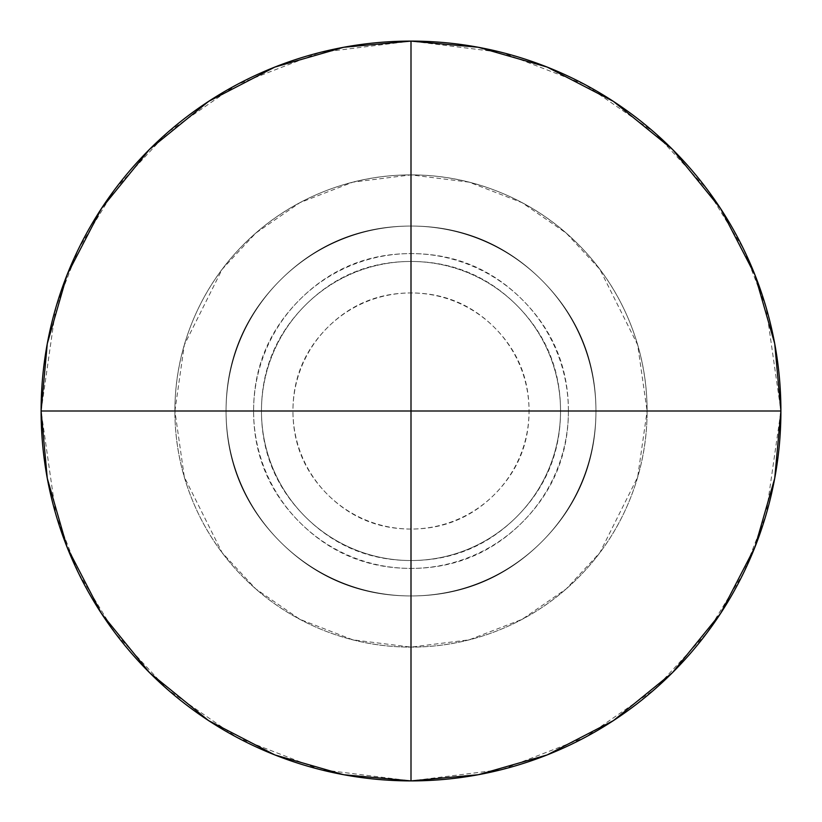 <?xml version="1.0" encoding="UTF-8"?>
<svg xmlns="http://www.w3.org/2000/svg" width="822" height="822" viewBox="0 0 822 822"><rect width="100%" height="100%" fill="white"/><g stroke="black" fill="none" stroke-linecap="round" stroke-linejoin="round"><path stroke-width="0.62" stroke-dasharray="4.11 3.08" d="M174.891 411L41.1 411L55.896 514.572L78.511 573.088L115.08 632.94L167.78 689.689L236.931 737.385L319.943 769.515L411 780.9L502.057 769.515L585.069 737.385L654.22 689.689L706.92 632.94L743.489 573.088L766.104 514.572L780.9 411L647.109 411L637.667 477.109L599.885 552.661L566.245 588.891L522.104 619.326L469.115 639.845L411 647.109L352.885 639.845L299.896 619.326L255.755 588.891L222.115 552.661L184.334 477.109L174.891 411A236.109 236.109 0 0 1 411 174.891A236.109 236.109 0 0 1 647.109 411A236.109 236.109 0 0 0 411 174.891A236.109 236.109 0 0 0 174.891 411C174.891 379.692 180.881 349.576 192.862 320.642C204.853 291.718 221.909 266.184 244.052 244.052C266.184 221.909 291.718 204.853 320.642 192.862C349.576 180.881 379.692 174.891 411 174.891C442.308 174.891 472.424 180.881 501.358 192.862C530.282 204.853 555.816 221.909 577.948 244.052C600.091 266.184 617.147 291.718 629.138 320.642C641.119 349.576 647.109 379.692 647.109 411C647.109 442.308 641.119 472.424 629.138 501.358C617.147 530.282 600.091 555.816 577.948 577.948C555.816 600.091 530.282 617.147 501.358 629.138C472.424 641.119 442.308 647.109 411 647.109C379.692 647.109 349.576 641.119 320.642 629.138C291.718 617.147 266.184 600.091 244.052 577.948C221.909 555.816 204.853 530.282 192.862 501.358C180.881 472.424 174.891 442.308 174.891 411A236.109 236.109 0 0 0 411 647.109A236.109 236.109 0 0 0 647.109 411A236.109 236.109 0 0 1 411 647.109A236.109 236.109 0 0 1 174.891 411L184.334 344.891L222.115 269.339L255.755 233.109L299.896 202.674L352.885 182.155L411 174.891L469.115 182.155L522.104 202.674L566.245 233.109L599.885 269.339L637.667 344.891L647.109 411L780.9 411L766.104 307.428L743.489 248.912L706.92 189.06L654.22 132.311L585.069 84.615L502.057 52.485L411 41.1L319.943 52.485L236.931 84.615L167.78 132.311L115.08 189.06L78.511 248.912L55.896 307.428L41.1 411L174.891 411M226.05 411A184.95 184.95 0 0 1 411 226.05A184.95 184.95 0 0 1 595.95 411A184.95 184.95 0 0 0 411 226.05A184.95 184.95 0 0 0 226.05 411A184.95 184.95 0 0 1 411 226.05A184.95 184.95 0 0 1 595.95 411L560.532 411A149.532 149.532 0 0 0 411 261.468A149.532 149.532 0 0 0 261.468 411L226.05 411A184.95 184.95 0 0 1 411 226.05A184.95 184.95 0 0 1 595.95 411A184.95 184.95 0 0 0 411 226.05A184.95 184.95 0 0 0 226.05 411L253.597 411A157.403 157.403 0 0 1 411 253.597A157.403 157.403 0 0 1 568.403 411L595.95 411A184.95 184.95 0 0 0 411 226.05A184.95 184.95 0 0 0 226.05 411A184.95 184.95 0 0 1 411 226.05A184.95 184.95 0 0 1 595.95 411L529.049 411A118.049 118.049 0 0 0 411 292.951A118.049 118.049 0 0 0 292.951 411L226.05 411L292.951 411C292.951 378.408 304.479 350.583 327.526 327.526C350.583 304.479 378.408 292.951 411 292.951C443.592 292.951 471.417 304.479 494.474 327.526C517.521 350.583 529.049 378.408 529.049 411C529.049 443.592 517.521 471.417 494.474 494.474C471.417 517.521 443.592 529.049 411 529.049C378.408 529.049 350.583 517.521 327.526 494.474C304.479 471.417 292.951 443.592 292.951 411A118.049 118.049 0 0 0 411 529.049A118.049 118.049 0 0 0 529.049 411L595.95 411A184.95 184.95 0 0 1 411 595.95A184.95 184.95 0 0 1 226.05 411A184.95 184.95 0 0 0 411 595.95A184.95 184.95 0 0 0 595.95 411L568.403 411A157.403 157.403 0 0 1 411 568.403A157.403 157.403 0 0 1 253.597 411L226.05 411C226.05 359.923 244.103 316.336 280.22 280.22C316.336 244.103 359.923 226.05 411 226.05C462.077 226.05 505.664 244.103 541.78 280.22C577.897 316.336 595.95 359.923 595.95 411C595.95 462.077 577.897 505.664 541.78 541.78C505.664 577.897 462.077 595.95 411 595.95C359.923 595.95 316.336 577.897 280.22 541.78C244.103 505.664 226.05 462.077 226.05 411A184.95 184.95 0 0 0 411 595.95A184.95 184.95 0 0 0 595.95 411A184.95 184.95 0 0 1 411 595.95A184.95 184.95 0 0 1 226.05 411C226.05 462.077 244.103 505.664 280.22 541.78C316.336 577.897 359.923 595.95 411 595.95C462.077 595.95 505.664 577.897 541.78 541.78C577.897 505.664 595.95 462.077 595.95 411C595.95 359.923 577.897 316.336 541.78 280.22C505.664 244.103 462.077 226.05 411 226.05C359.923 226.05 316.336 244.103 280.22 280.22C244.103 316.336 226.05 359.923 226.05 411L261.468 411A149.532 149.532 0 0 1 411 261.468A149.532 149.532 0 0 1 560.532 411A149.532 149.532 0 0 0 411 261.468A149.532 149.532 0 0 0 261.468 411C261.468 369.705 276.069 334.462 305.26 305.26C334.462 276.069 369.705 261.468 411 261.468C452.295 261.468 487.538 276.069 516.74 305.26C545.931 334.462 560.532 369.705 560.532 411C560.532 452.295 545.931 487.538 516.74 516.74C487.538 545.931 452.295 560.532 411 560.532C369.705 560.532 334.462 545.931 305.26 516.74C276.069 487.538 261.468 452.295 261.468 411A149.532 149.532 0 0 0 411 560.532A149.532 149.532 0 0 0 560.532 411A149.532 149.532 0 0 1 411 560.532A149.532 149.532 0 0 1 261.468 411A149.532 149.532 0 0 0 411 560.532A149.532 149.532 0 0 0 560.532 411L595.95 411A184.95 184.95 0 0 1 411 595.95A184.95 184.95 0 0 1 226.05 411A184.95 184.95 0 0 0 411 595.95A184.95 184.95 0 0 0 595.95 411A184.95 184.95 0 0 1 411 595.95A184.95 184.95 0 0 1 226.05 411C226.05 462.077 244.103 505.664 280.22 541.78C316.336 577.897 359.923 595.95 411 595.95C462.077 595.95 505.664 577.897 541.78 541.78C577.897 505.664 595.95 462.077 595.95 411C595.95 359.923 577.897 316.336 541.78 280.22C505.664 244.103 462.077 226.05 411 226.05C359.923 226.05 316.336 244.103 280.22 280.22C244.103 316.336 226.05 359.923 226.05 411M568.403 411C568.403 367.537 553.042 330.434 522.299 299.701C491.566 268.958 454.463 253.597 411 253.597C367.537 253.597 330.434 268.958 299.701 299.701C268.958 330.434 253.597 367.537 253.597 411C253.597 454.463 268.958 491.566 299.701 522.299C330.434 553.042 367.537 568.403 411 568.403C454.463 568.403 491.566 553.042 522.299 522.299C553.042 491.566 568.403 454.463 568.403 411"/><path stroke-width="1.23" d="M411 41.1L411 411L780.9 411L774.725 343.688L754.925 274.846L720.606 208.583L672.56 149.44L613.418 101.394L547.154 67.075L478.312 47.275L411 41.1A369.9 369.9 0 0 1 780.9 411L41.1 411L47.275 478.312L67.075 547.154L101.394 613.418L149.44 672.56L208.583 720.606L274.846 754.925L343.688 774.725L411 780.9L411 411L411 780.9L478.312 774.725L547.154 754.925L613.418 720.606L672.56 672.56L720.606 613.418L754.925 547.154L774.725 478.312L780.9 411A369.9 369.9 0 0 0 411 41.1A369.9 369.9 0 0 0 41.1 411A369.9 369.9 0 0 1 411 41.1L343.688 47.275L274.846 67.075L208.583 101.394L149.44 149.44L101.394 208.583L67.075 274.846L47.275 343.688L41.1 411A369.9 369.9 0 0 0 411 780.9A369.9 369.9 0 0 0 780.9 411A369.9 369.9 0 0 1 411 780.9A369.9 369.9 0 0 1 41.1 411L411 411L411 41.1"/></g></svg>
